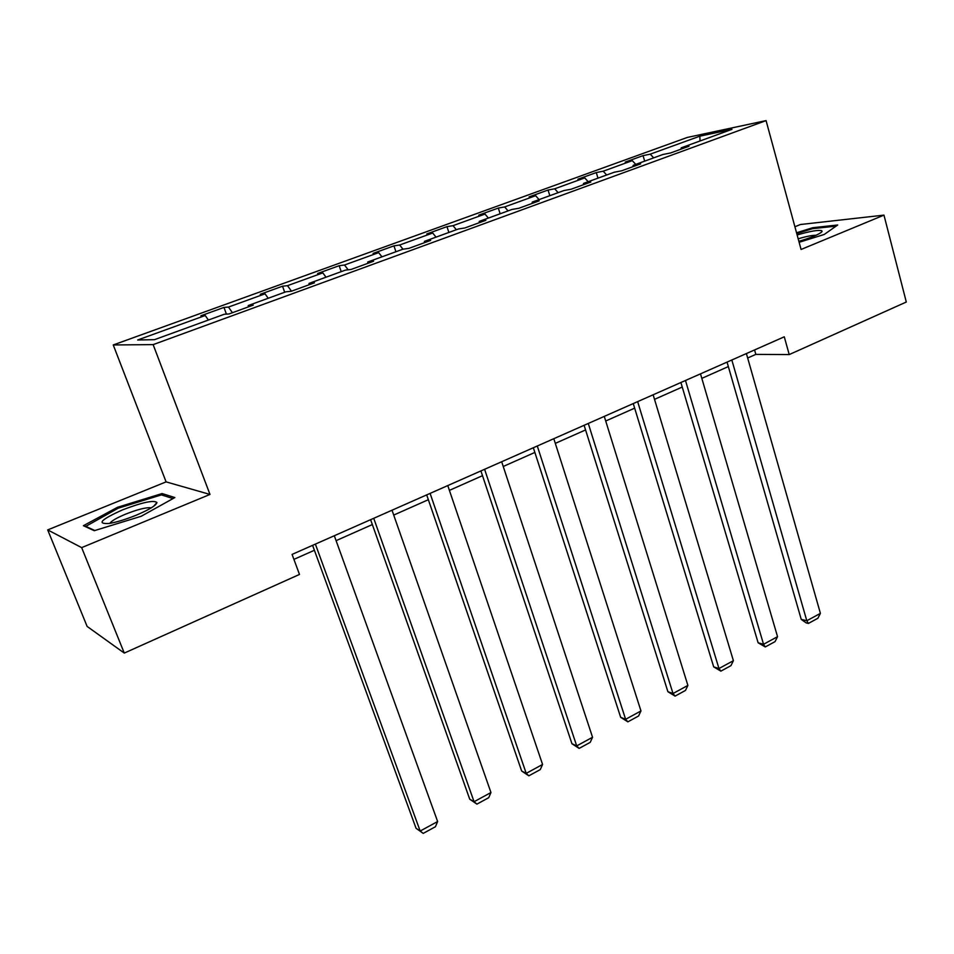 <?xml version="1.0" encoding="UTF-8"?>
<svg xmlns="http://www.w3.org/2000/svg" width="954" height="954" viewBox="0 0 954 954"><rect width="100%" height="100%" fill="white"/><g stroke="black" fill="none" stroke-linecap="round" stroke-linejoin="round"><path stroke-width="1.43" d="M47.7 529.911L81.662 547.62L209.987 494.434L166.091 481.877L47.7 529.911L87.124 626.432L124.282 653.085L299.484 574.439L292.079 554.405L784.283 336.81L789.22 354.578L906.3 302.024L883.964 215.127L800.406 224.524L794.909 226.766M166.091 481.877L113.252 344.954L687.333 137.436L766.074 120.609L153.141 344.621L113.252 344.954M699.842 136.172L650.211 154.166L643.044 155.633L625.228 162.085L632.299 160.654L603.202 171.207L596.286 172.567L577.909 179.221L584.73 177.909L554.703 188.797L548.061 190.037L529.112 196.894L535.647 195.701L504.666 206.935L498.31 208.055L478.765 215.139L485.002 214.066L453.019 225.669L446.973 226.647L426.784 233.957L432.699 233.026L399.654 245.011L393.942 245.858L373.086 253.406L378.666 252.619L344.513 265.009L339.159 265.701L317.61 273.5L322.81 272.88L287.488 285.675L282.527 286.212L260.239 294.285L265.033 293.82L228.483 307.069L223.951 307.426L200.889 315.786L205.253 315.5L137.674 339.994L154.488 339.672L224.262 314.26L229.043 313.949L253.204 305.137L248.243 305.53L285.926 291.805L291.173 291.292L314.474 282.801L309.06 283.374L345.42 270.125L351.108 269.445L373.598 261.241L367.755 261.992L402.886 249.209L408.956 248.35L430.683 240.42L424.458 241.35L458.409 228.984L464.848 227.97L485.848 220.314L479.266 221.388L512.083 209.427L518.869 208.27L539.165 200.865L532.26 202.081L564.017 190.526L571.112 189.226L590.753 182.059L583.538 183.406L614.269 172.221L621.662 170.79L640.671 163.861L633.182 165.328L662.947 154.488L670.602 152.95L689.015 146.236L681.251 147.822L731.956 129.35L699.842 136.172L700.057 140.977M248.29 306.926L248.243 305.53M228.483 307.069L232.406 312.721M265.033 293.82L268.205 298.256M309.048 284.781L309.06 283.374M287.488 285.675L291.483 291.185M322.81 272.88L326.029 277.197M367.695 263.399L367.755 261.992M344.513 265.009L348.15 269.803M378.666 252.619L381.946 256.829M424.339 242.733L424.458 241.35M399.654 245.011L402.97 249.197M432.699 233.026L436.026 237.129M479.099 222.771L479.266 221.388M453.019 225.669L456.358 229.723M485.002 214.066L488.376 218.072M532.046 203.464L532.26 202.081M504.666 206.935L508.065 210.894M535.647 195.701L539.058 199.613M583.276 184.79L583.538 183.406M554.703 188.797L558.138 192.66M584.73 177.909L588.177 181.725M632.872 166.7L633.182 165.328M603.202 171.207L606.661 174.987M632.299 160.654L635.781 164.386M680.917 149.194L681.251 147.822M650.211 154.166L653.705 157.851M81.662 547.62L124.282 653.085M209.987 494.434L153.141 344.621M766.074 120.609L801.074 249.471L883.964 215.127M747.662 358.012L755.818 354.387L789.22 354.578M293.915 559.366L314.391 550.279M336.082 540.656L372.346 524.557M393.716 515.077L428.346 499.705M449.394 490.368L482.497 475.676M503.235 466.482L534.872 452.434M555.311 443.371L585.565 429.944M605.718 421L634.66 408.157M654.527 399.344L682.229 387.05M701.822 378.356L728.343 366.586M205.253 315.5L208.354 320.055M754.566 349.951L755.818 354.387M643.044 155.633L644.665 161.143M596.286 172.567L597.967 178.159M548.061 190.037L549.814 195.689M498.31 208.055L500.134 213.779M446.973 226.647L448.869 232.454M393.942 245.858L395.922 251.737M339.159 265.701L341.222 271.663M282.527 286.212L284.686 292.258M223.951 307.426L226.408 314.116M799.13 242.292L824.22 234.481L837.707 225.001L812.784 227.708L796.542 232.776M94.243 530.698L141.168 516.281L174.856 497.559L162.097 493.552L117.509 507.289L83.403 525.702L94.243 530.698M813.023 228.614L812.784 227.708M117.926 508.339L117.509 507.289M162.788 495.329L162.097 493.552M746.398 353.564L820.404 613.362L806.81 620.756L801.241 619.384L806.154 622.89L808.384 623.439L806.81 620.756L731.837 360.004M727.055 362.115L801.241 619.384M820.404 613.362L817.888 618.264L808.384 623.439M798.868 241.326C812.057 237.403 819.772 234.124 822.038 231.524L821.788 230.713C818.353 229.771 810.137 231.19 797.127 234.958M796.757 233.587L812.546 228.662L836.109 226.134M816.064 235.28C812.379 235.197 806.416 236.365 798.176 238.81M136.339 515.148C149.516 509.531 156.384 505.31 156.921 502.496C153.701 499.896 142.241 502.353 122.541 509.877C100.719 519.703 96.354 524.223 109.448 523.436C117.08 522.077 126.047 519.31 136.339 515.148M151.126 507.933L150.088 507.683C144.936 507.588 136.768 509.734 125.606 514.146C116.579 517.939 111.332 521.015 109.877 523.364M85.359 526.596L118.177 508.208L161.405 494.887L173.02 498.572M94.816 530.519L85.144 526.071M700.498 373.849L777.546 636.664L763.546 644.284L758.12 642.781L765.275 646.943L763.546 644.284L685.485 380.491M680.894 382.518L758.12 642.781M777.546 636.664L775.065 641.613L765.275 646.943M653.144 394.789L733.399 660.681L718.97 668.527L713.687 666.87L720.866 671.151L718.97 668.527L637.654 401.634M633.265 403.578L713.687 666.87M733.399 660.681L730.943 665.654L720.866 671.151M604.276 416.385L687.894 685.425L673.011 693.522L667.895 691.71L675.074 696.11L673.011 693.522L588.284 423.457M584.11 425.305L667.895 691.71M687.894 685.425L685.473 690.446L675.074 696.11M553.809 438.697L640.969 710.945L625.621 719.304L620.672 717.325L627.863 721.844L625.621 719.304L537.293 446.007M533.346 447.748L620.672 717.325M640.969 710.945L638.584 716.001L627.863 721.844M501.673 461.748L592.553 737.275L576.705 745.897L571.959 743.738L579.138 748.401L576.705 745.897L484.596 469.296M480.911 470.93L571.959 743.738M592.553 737.275L590.204 742.367L579.138 748.401M447.772 485.574L542.576 764.464L526.214 773.36L521.659 771.023L528.85 775.817L526.214 773.36L430.099 493.385M426.688 494.887L521.659 771.023M542.576 764.464L540.274 769.592L528.85 775.817M392.011 510.223L490.964 792.535L474.066 801.718L469.726 799.19L476.917 804.127L474.066 801.718L373.729 518.308M370.617 519.68L469.726 799.19M490.964 792.535L488.71 797.699L476.917 804.127M334.305 535.731L437.636 821.537L420.165 831.041L416.063 828.287L423.23 833.391L420.165 831.041L315.38 544.102M312.59 545.33L416.063 828.287M437.636 821.537L435.429 826.736L423.23 833.391M820.822 232.728L822.038 231.524M153.677 506.264L156.921 502.496M150.362 508.387L150.088 507.683"/></g></svg>
